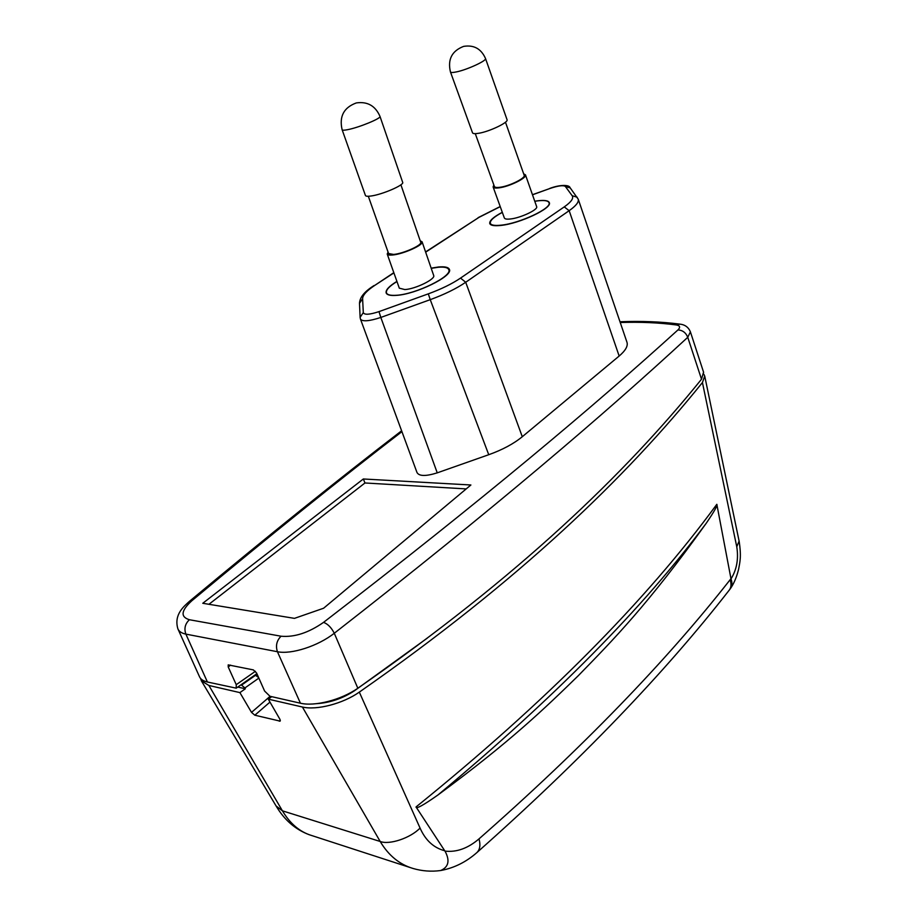 <?xml version="1.0" encoding="UTF-8"?>
<svg xmlns="http://www.w3.org/2000/svg" width="917" height="917" viewBox="0 0 917 917"><rect width="100%" height="100%" fill="white"/><g stroke="black" fill="none" stroke-linecap="round" stroke-linejoin="round"><path stroke-width="1.38" d="M703.832 374.193L704.726 376.085L702.433 382.538C626.024 477.402 520.214 579.853 359.315 692.117C343.073 703.626 316.709 710.515 302.404 707.018L268.28 699.155L279.937 719.318L280.166 721.14L254.834 715.214L251.51 712.383L239.899 692.61L245.343 688.782L244.942 687.933L258.846 678.11M271.741 696.668L268.28 699.155M427.23 638.175L354.57 690.696C342.798 698.41 330.235 702.72 316.904 703.637M237.778 687.074L245.343 688.782M239.899 692.61L208.881 685.457L201.373 680.838L200.617 678.5M251.51 712.383L270.114 696.301L270.767 697.367M257.31 674.648L255.912 674.35M255.041 674.969L258.594 677.537M241.079 684.77L244.942 687.933M702.433 382.538L736.764 546.784C738.689 558.912 736.764 569.617 731.009 578.891L716.83 504.316C645.327 601.804 545.065 702.686 416.043 806.949L444.722 850.747C433.684 847.858 425.465 840.293 420.055 828.062C410.529 838.035 389.45 845.107 380.188 841.485C388.499 855.423 399.434 864.41 412.982 868.456C422.049 871.104 431.208 871.803 440.458 870.554L440.71 870.52M420.055 828.062L359.315 692.117M309.155 834.699C295.308 829.472 284.281 819.89 276.097 805.974L282.425 810.834C290.173 823.798 299.985 832.051 311.837 835.57L409.979 867.482M730.941 578.638L730.115 579.739C665.696 661.936 581.997 748.329 478.995 838.895C467.899 848.374 456.574 852.443 444.997 851.102C450.098 860.57 448.654 867.046 440.676 870.52M416.043 806.949C415.882 809.356 423.195 805.355 437.982 794.959C554.2 698.043 643.608 607.49 706.228 523.275C647.574 605.128 613.393 639.642 578.249 675.737C545.248 707.89 510.884 741.223 437.982 794.959M706.228 523.286C714.332 511.388 717.862 505.072 716.83 504.316M730.115 579.739C731.56 584.083 731.239 587.591 729.153 590.25L730.505 588.473C732.202 585.929 732.362 582.742 731.009 578.891M363.338 478.983L470.891 484.99L323.598 608.235L294.46 618.367L202.772 603.283L363.338 478.983L364.966 482.972L466.191 488.91M416.926 472.335L416.96 472.438C418.989 476.301 425.752 476.439 437.249 472.851L488.738 454.717C502.482 449.788 513.669 443.794 522.289 436.721L619.158 356.037C625.532 350.592 628.134 346.007 626.976 342.282L626.861 341.984M620.236 322.52C640.307 321.844 659.025 322.658 676.379 324.962C680.047 325.638 680.563 327.3 677.915 329.96C593.952 406.197 482.376 500.155 323.563 622.356C308.593 632.81 294.414 637.43 281.049 636.215L189.418 619.732C185.108 623.766 183.927 628.558 185.876 634.117C181.692 633.257 179.044 631.515 177.898 628.879C173.565 614.356 184.317 606.091 189.349 601.414L191.836 600.761C269.323 536.124 339.359 479.751 401.933 431.632M357.825 688.243L334.281 633.257C318.153 646.027 291.365 654.692 277.427 651.723L185.876 634.117L207.414 682.007L236.219 688.163L236.242 684.678L228.241 667.003L228.207 664.882L253.367 669.903L256.588 673.009L264.612 691.063L269.965 696.267L300.432 703.213C314.439 706.64 340.872 700.129 357.825 688.243C518.988 576.197 624.97 473.94 701.505 379.225L703.557 372.153M323.563 622.368C327.816 623.95 331.381 627.583 334.281 633.257C493.174 509.359 604.303 414.335 687.761 337.296L701.505 379.225M680.208 324.171L679.921 324.137C684.976 324.664 688.472 327.243 690.409 331.851L687.761 337.296C685.813 332.584 682.523 330.131 677.915 329.96M178.036 629.188L199.505 676.735C200.594 679.268 203.23 681.022 207.414 682.007M502.298 212.297C493.506 216.951 489.323 220.688 489.747 223.507C490.515 225.49 494.183 226.132 500.751 225.444C519.584 223.668 552.412 208.193 549.329 202.668C548.481 200.582 544.572 199.952 537.603 200.8L534.76 201.236M396.912 281.393C389.095 286.173 385.507 290.013 386.149 292.913C386.951 294.953 390.275 295.778 396.133 295.389C415.733 294.46 453.273 276.028 449.399 269.426C448.516 267.248 444.917 266.434 438.624 266.973L431.162 268.142M532.49 194.805L549.73 188.558C558.04 185.738 563.244 185.039 565.342 186.438L572.174 195.711C573.859 198.267 571.222 202.004 564.242 206.898L460.529 278.103C451.989 283.869 441.249 289.119 428.308 293.853L378.996 311.62L380.819 317.442C369.253 321.237 362.467 321.787 360.461 319.105L416.971 472.438M208.938 604.292L364.966 482.972M431.231 268.337L438.188 267.271C444.39 266.744 447.92 267.546 448.791 269.69C452.62 276.2 415.607 294.368 396.282 295.285C390.516 295.664 387.238 294.85 386.435 292.844C385.805 290.001 389.312 286.23 396.958 281.542M433.649 275.364L433.684 275.478C435.724 279.146 415.137 289.107 404.833 289.566L399.308 288.167M420.204 240.781L422.095 241.813C423.895 244.873 403.262 254.135 392.625 254.995C389.381 255.304 387.582 254.983 387.215 254.009L388.074 252.083M368.325 196.272L388.579 253.528L393.588 254.433C403.377 253.631 422.37 245.103 420.72 242.283L400.901 184.787M342.144 129.79L365.425 195.47C365.745 196.307 367.614 196.49 371.03 196.009C382.206 194.576 404.397 185.005 402.689 182.391L379.993 116.402C381.461 118.304 358.856 127.589 347.612 129.675C344.207 130.352 342.373 130.374 342.121 129.744C339.061 116.448 343.806 107.507 356.335 102.922C367.499 101.34 375.385 105.822 379.993 116.402M534.771 201.293L537.477 200.892C544.343 200.055 548.194 200.674 549.031 202.737C552.068 208.182 519.721 223.416 501.163 225.169C494.676 225.857 491.065 225.227 490.308 223.267C489.873 220.538 493.885 216.916 502.333 212.389M523.653 173.817L525.475 174.86L536.651 206.634C538.394 209.661 520.352 218.051 510.414 218.98C506.849 219.381 504.831 219.048 504.35 217.959L493.105 186.93L493.85 184.993M525.475 174.86C527.16 177.841 509.451 186.598 499.169 187.825C495.57 188.306 493.541 187.996 493.105 186.93M475.281 133.664L494.378 186.438C494.79 187.435 496.647 187.71 499.971 187.274C509.439 186.14 525.739 178.07 524.192 175.33L505.473 122.213M450.465 71.984L472.519 132.793C472.92 133.756 475.017 133.916 478.812 133.263C489.644 131.521 508.671 122.385 507.055 119.737L485.506 58.505C481.184 48.761 473.883 44.715 463.601 46.389C451.886 50.928 447.507 59.445 450.442 71.939M450.453 71.939C450.82 72.695 452.883 72.672 456.655 71.858C467.085 69.772 487.019 60.602 485.517 58.505M302.404 707.018L380.188 841.485L282.425 810.834L208.881 685.457M269.976 702.09L254.834 715.214M279.295 721.221L280.35 720.292M241.801 684.93L255.763 675.118M736.764 546.784L739.102 541.076M478.995 838.895C480.668 844.924 479.992 849.474 476.943 852.535C466.26 861.946 454.351 867.906 441.192 870.439M729.153 590.25L729.153 590.25C664.366 673.399 580.301 760.835 476.943 852.535M189.418 619.732C180.236 616.946 181.039 610.619 191.836 600.761M619.984 321.752C641.315 320.916 661.295 321.707 679.921 324.137L676.379 324.962M300.432 703.213L277.427 651.723C275.467 645.774 276.67 640.605 281.049 636.215M230.545 665.1L228.241 667.003M255.43 671.278L236.242 684.678M425.66 252.164L479.006 217.352L500.246 206.646M393.897 272.899L375.019 285.221C366.8 290.643 362.662 295.148 362.605 298.724L359.51 303.298L360.106 317.328L363.304 312.617L362.605 298.724M378.996 311.62C369.585 314.703 364.358 315.047 363.304 312.617M578.191 199.058L578.237 199.207C579.005 202.049 575.979 205.878 569.159 210.681L564.242 206.898M572.174 195.711L577.252 197.258M570.271 187.951L565.342 186.438M549.73 188.558L532.456 194.702M479.006 217.352L425.58 251.934M393.817 272.658L375.019 285.221M428.308 293.853L430.245 299.664L380.819 317.442L437.249 472.851M488.738 454.717L430.245 299.664C444.516 294.437 456.334 288.637 465.71 282.264L460.529 278.103M619.158 356.037L569.159 210.681L465.71 282.264L522.289 436.721M739.125 541.19L704.76 376.268M276.097 805.974L201.373 680.838M730.505 588.473C733.944 583.476 736.626 577.148 738.552 569.491C739.973 561.789 741.498 556.63 739.136 541.213M401.612 430.784C338.453 479.27 267.695 536.147 189.349 601.414M703.648 372.44L690.386 331.805M256.875 673.674L236.219 688.163M578.237 199.207L570.065 187.676C569.285 184.592 559.702 184.592 549.638 188.466M500.212 206.531L478.101 217.673M374.125 285.508C364.576 291.434 359.716 297.36 359.51 303.298M360.106 317.328L360.461 319.105M578.237 199.184L626.976 342.282M449.341 271.191L448.791 269.69M386.859 293.956L386.493 292.97M433.684 275.478L422.095 241.813M399.319 288.202L387.215 254.009M549.031 202.737L549.352 203.712M490.308 223.267L490.813 224.734"/></g></svg>
